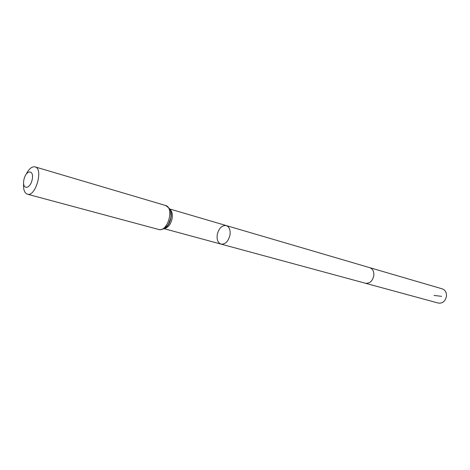 <?xml version="1.0" encoding="UTF-8"?>
<svg xmlns="http://www.w3.org/2000/svg" width="470" height="470" viewBox="0 0 470 470"><rect width="100%" height="100%" fill="white"/><g stroke="black" fill="none" stroke-linecap="round" stroke-linejoin="round"><path stroke-width="0.7" d="M221.041 244.112L365.331 283.222C369.614 283.68 372.434 281.219 373.791 275.843C374.167 271.613 372.81 268.887 369.726 267.659L226.276 225.571C229.342 226.857 230.588 230 229.995 235C228.35 241.404 225.365 244.441 221.041 244.112C217.898 242.837 216.635 239.682 217.24 234.636C218.897 228.209 221.905 225.189 226.276 225.571C229.342 226.857 230.588 230 229.995 235C228.35 241.404 225.365 244.441 221.041 244.112L164.065 228.667M23.894 179.851C25.844 169.729 34.275 169.112 32.219 179.417C30.186 189.733 21.796 190.003 23.894 179.851M26.273 174.059C29.034 168.73 31.96 166.333 35.05 166.879C43.669 168.63 35.608 197.194 27.348 194.18C24.428 193.029 23.189 189.457 23.618 183.47M369.726 267.659L442.276 288.868C445.325 290.055 446.706 292.587 446.424 296.458C445.196 301.37 442.476 303.573 438.269 303.074L365.331 283.228M434.033 295.442L441.536 296.329M164.318 228.526C168.131 227.762 170.733 224.443 172.132 218.562C172.778 214.132 171.991 211.012 169.77 209.203M165.44 205.443C174.734 207.499 167.661 232.574 158.66 229.466C161.821 230.259 165.07 228.555 168.401 224.349L170.763 218.221L171.062 215.336C170.258 211.77 172.361 209.855 165.44 205.443L35.05 166.879M168.272 207.646C174.54 211.3 169.482 229.231 162.226 229.066M226.276 225.571L169.629 208.95M170.14 209.955C170.757 210.695 171.127 212.322 171.256 214.843C171.28 217.698 170.422 220.835 168.689 224.243C165.822 228.191 166.116 227.221 165.029 228.079M27.348 194.18L158.66 229.466"/></g></svg>
